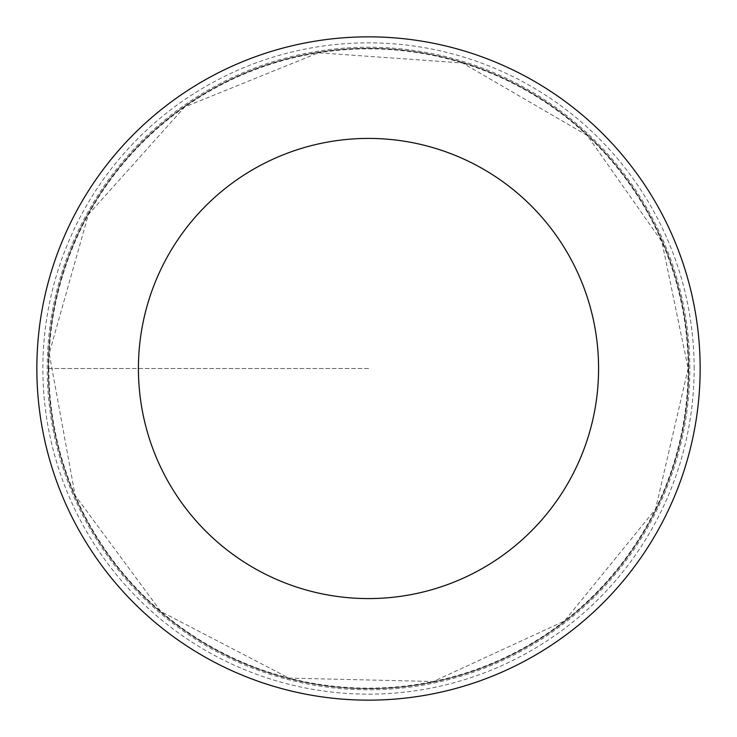 <?xml version="1.0" encoding="UTF-8"?>
<svg xmlns="http://www.w3.org/2000/svg" width="737" height="737" viewBox="0 0 737 737"><rect width="100%" height="100%" fill="white"/><g stroke="black" fill="none" stroke-linecap="round" stroke-linejoin="round"><path stroke-width="0.55" stroke-dasharray="3.69 2.76" d="M48.31 368.5A320.19 320.19 0 0 1 528.595 91.204A320.19 320.19 0 0 1 528.595 645.796A320.19 320.19 0 0 1 48.31 368.5M700.15 368.5A331.65 331.65 0 0 0 368.5 36.85A331.65 331.65 0 0 0 36.85 368.5A331.65 331.65 0 0 0 368.5 700.15A331.65 331.65 0 0 0 700.15 368.5M688.69 368.5A320.19 320.19 0 0 0 208.405 91.204A320.19 320.19 0 0 0 208.405 645.796A320.19 320.19 0 0 0 688.69 368.5M689.786 368.5A321.286 321.286 0 0 0 207.862 90.255A321.286 321.286 0 0 0 207.862 646.745A321.286 321.286 0 0 0 689.786 368.5M368.5 368.5L47.214 368.5L368.5 368.5M48.854 368.5A319.646 319.646 0 0 0 368.5 688.146A319.646 319.646 0 0 0 688.146 368.5A319.646 319.646 0 0 0 368.5 48.854A319.646 319.646 0 0 0 48.854 368.5M694.153 368.5A325.653 325.653 0 0 0 205.678 86.478A325.653 325.653 0 0 0 205.678 650.522A325.653 325.653 0 0 0 694.153 368.5M688.146 368.5L655.552 509.129L564.413 621.07L433.319 681.504L289.005 678.104L160.906 611.563L75.146 495.448L49.204 353.447L88.394 214.513L184.701 106.985L318.495 52.788L462.486 62.986L587.315 135.488L661.854 241.552L688.146 368.5"/><path stroke-width="1.11" d="M138.418 368.5A230.082 230.082 0 0 1 483.536 169.243A230.082 230.082 0 0 1 483.546 567.757A230.082 230.082 0 0 1 138.418 368.5M36.85 368.5A331.65 331.65 0 0 1 534.325 81.282A331.65 331.65 0 0 1 534.325 655.718A331.65 331.65 0 0 1 36.85 368.5"/></g></svg>
